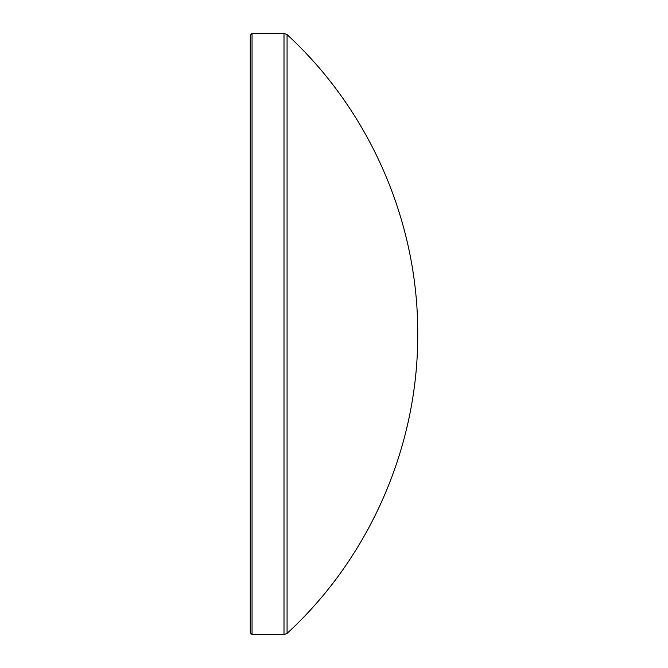 <?xml version="1.0" encoding="UTF-8"?>
<svg xmlns="http://www.w3.org/2000/svg" width="668" height="668" viewBox="0 0 668 668"><rect width="100%" height="100%" fill="white"/><g stroke="black" fill="none" stroke-linecap="round" stroke-linejoin="round"><path stroke-width="1" d="M287.073 633.406C369.688 557.471 418.243 446.216 417.734 334C418.243 221.784 369.688 110.529 287.073 34.594L287.073 633.406L284 634.6L284 33.4L252.045 33.4L252.045 634.6L284 634.6M252.045 634.6L250.266 632.821L250.266 35.179L252.045 33.4M287.073 34.594L284 33.4"/></g></svg>
